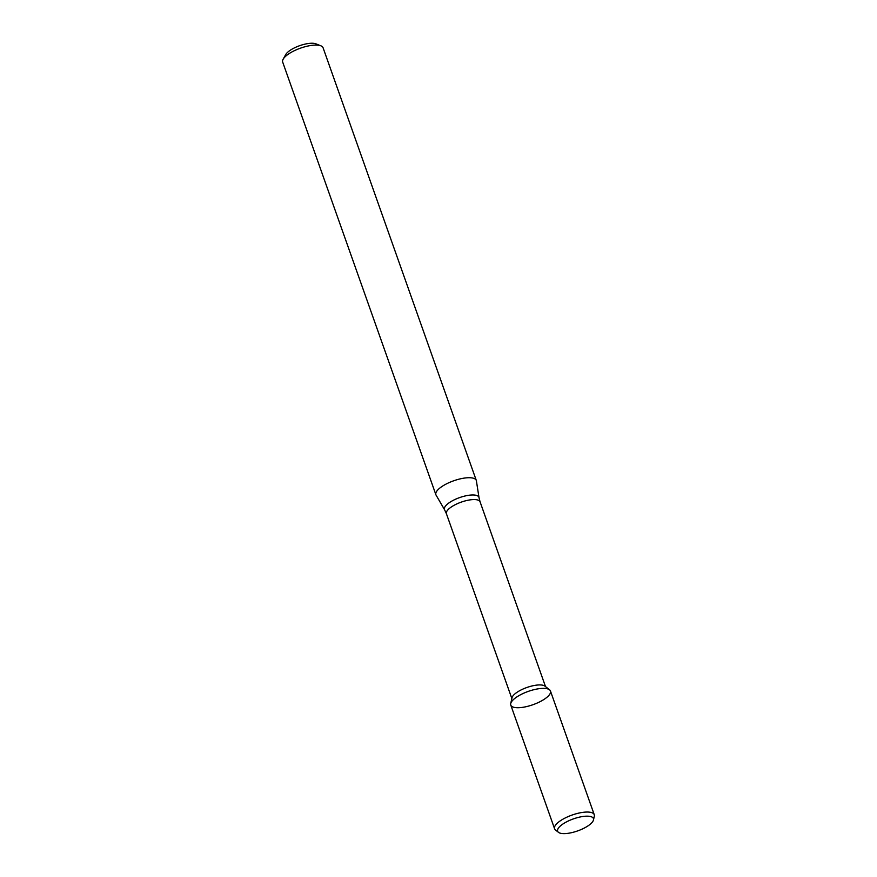 <?xml version="1.0" encoding="UTF-8"?>
<svg xmlns="http://www.w3.org/2000/svg" width="877" height="877" viewBox="0 0 877 877"><rect width="100%" height="100%" fill="white"/><g stroke="black" fill="none" stroke-linecap="round" stroke-linejoin="round"><path stroke-width="1.32" d="M513.538 707.202A21.048 7.06 160.5 0 0 539.048 702.181A21.048 7.06 160.5 0 0 549.55 689.804A21.048 7.06 160.5 0 0 528.261 691.394A21.048 7.06 160.5 0 0 510.721 703.551A21.048 7.06 160.5 0 0 513.538 707.202M549.55 689.804L544.946 686.143A17.858 5.986 160.5 0 0 526.88 687.491A17.858 5.986 160.5 0 0 511.993 697.807L510.721 703.551M476.397 480.859A21.432 7.191 160.5 0 0 476.288 480.421A21.432 7.191 160.5 0 0 453.683 480.793A21.432 7.191 160.5 0 0 435.891 494.727A21.432 7.191 160.5 0 0 436.077 495.132L444.606 509.822A18.285 6.139 160.5 0 1 459.636 497.588A18.285 6.139 160.5 0 1 479.017 497.643L476.397 480.859M476.288 480.421L323.076 47.775A21.432 7.191 160.5 0 0 320.905 45.834A21.432 7.191 160.5 0 0 300.482 48.158A21.432 7.191 160.5 0 0 283.15 59.208A21.432 7.191 160.5 0 0 282.679 62.081L435.891 494.727M320.905 45.834L315.95 43.85A17.145 5.755 160.5 0 0 299.616 45.703A17.145 5.755 160.5 0 0 285.749 54.538L283.15 59.208M560.129 833.15A18.987 6.369 160.5 0 0 579.62 830.168A18.987 6.369 160.5 0 0 593.488 819.929A18.987 6.369 160.5 0 0 573.415 818.888A18.987 6.369 160.5 0 0 558.463 832.328A18.987 6.369 160.5 0 0 560.129 833.15M593.488 819.929L594.321 816.213A21.048 7.06 160.5 0 0 594.255 814.7A21.048 7.06 160.5 0 0 572.056 815.062A21.048 7.06 160.5 0 0 554.571 828.743A21.048 7.06 160.5 0 0 555.481 829.971L558.463 832.328M594.255 814.7L550.46 691.021A21.048 7.06 160.5 0 0 528.261 691.394A21.048 7.06 160.5 0 0 510.776 705.075L554.571 828.743M545.505 686.592L480.07 501.819A17.858 5.986 160.5 0 0 461.247 502.126A17.858 5.986 160.5 0 0 446.415 513.736L511.839 698.509M480.07 501.819L479.017 497.643M446.415 513.736L444.606 509.822"/></g></svg>

